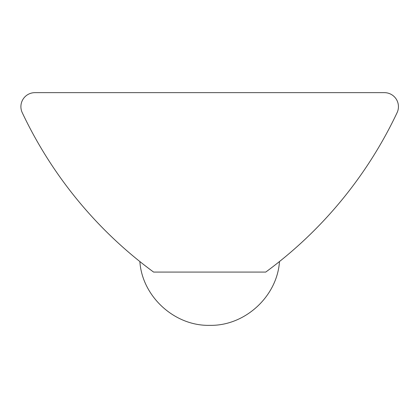 <?xml version="1.0" encoding="UTF-8"?>
<svg xmlns="http://www.w3.org/2000/svg" width="418" height="418" viewBox="0 0 418 418"><rect width="100%" height="100%" fill="white"/><g stroke="black" fill="none" stroke-linecap="round" stroke-linejoin="round"><path stroke-width="0.63" d="M20.9 106.674A14.019 14.019 0 0 0 22.243 112.656A420.518 420.518 0 0 0 153.599 272.076L265.738 272.076A420.518 420.518 0 0 0 397.1 112.656A14.019 14.019 0 0 0 384.424 92.655L34.919 92.655A14.019 14.019 0 0 0 20.9 106.674M276.246 264.103C280.541 260.712 280.541 260.712 276.246 264.103C280.541 260.712 280.541 260.712 276.246 264.103M143.092 264.103C138.797 260.712 138.797 260.712 143.092 264.103M139.868 261.548C142.141 296.414 174.473 326.27 209.857 325.345C245.11 326.066 277.202 296.278 279.475 261.548"/></g></svg>
